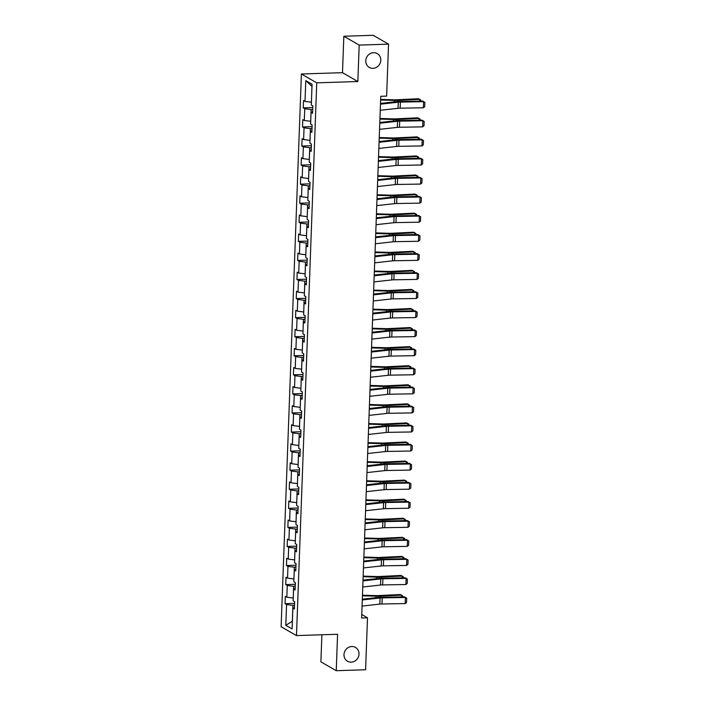 <?xml version="1.0" encoding="UTF-8"?>
<svg xmlns="http://www.w3.org/2000/svg" width="706" height="706" viewBox="0 0 706 706"><rect width="100%" height="100%" fill="white"/><g stroke="black" fill="none" stroke-linecap="round" stroke-linejoin="round"><path stroke-width="1.06" d="M351.791 646.511A7.978 7.36 -60 0 1 355.489 647.428A7.978 7.36 -60 0 1 358.692 656.112A7.978 7.36 -60 0 1 351.217 662.157A7.978 7.36 -60 0 1 347.52 661.248A7.978 7.36 -60 0 1 344.316 652.556A7.978 7.36 -60 0 1 351.791 646.511M373.562 52.694A7.978 7.36 -60 0 1 377.26 53.603A7.978 7.36 -60 0 1 380.463 62.296A7.978 7.36 -60 0 1 372.989 68.341A7.978 7.36 -60 0 1 369.291 67.423A7.978 7.36 -60 0 1 366.087 58.739A7.978 7.36 -60 0 1 373.562 52.694M321.883 634.782L320.895 661.849L336.241 670.7L365.593 669.756L367.499 617.803L361.763 614.494M301.4 73.998L281.129 626.751L296.485 635.594L316.747 82.849L301.4 73.998L342.498 72.674L357.845 81.525L359.186 45.096L343.831 36.244L342.498 72.674M343.831 36.244L373.192 35.3L388.538 44.151L359.186 45.096M294.437 607.601L292.866 608.175L294.384 609.049L294.649 601.715L293.14 600.841L293.572 589.113L295.082 589.978L295.355 582.644L293.837 581.77L294.27 570.042L295.779 570.916L296.052 563.582L294.534 562.708L294.967 550.971L296.485 551.845L296.749 544.511L295.24 543.638L295.664 531.9L297.182 532.774L297.447 525.44L295.938 524.567L296.37 512.83L297.879 513.703L298.153 506.37L296.635 505.496L297.067 493.768L298.576 494.641L298.85 487.308L297.332 486.434L297.764 474.697L299.282 475.57L299.547 468.237L298.038 467.363L298.462 455.626L299.979 456.5L300.244 449.166L298.735 448.292L299.167 436.555L300.677 437.429L300.95 430.095L299.432 429.222L299.865 417.493L301.374 418.367L301.647 411.024L300.129 410.16L300.562 398.422L302.08 399.296L302.344 391.962L300.827 391.089L301.259 379.351L302.777 380.225L303.042 372.892L301.533 372.018L301.956 360.281L303.474 361.154L303.748 353.821L302.23 352.947L302.662 341.21L304.171 342.083L304.445 334.75L302.927 333.876L303.359 322.148L304.868 323.021L305.142 315.688L303.624 314.814L304.057 303.077L305.574 303.951L305.839 296.617L304.33 295.743L304.754 284.006L306.272 284.88L306.536 277.546L305.027 276.673L305.46 264.935L306.969 265.809L307.242 258.475L305.724 257.602L306.157 245.873L307.666 246.747L307.94 239.413L306.422 238.54L306.854 226.802L308.372 227.676L308.637 220.343L307.128 219.469L307.551 207.732L309.069 208.605L309.334 201.272L307.825 200.398L308.257 188.661L309.766 189.535L310.04 182.201L308.522 181.327L308.954 169.599L310.464 170.464L310.737 163.13L309.219 162.256L309.652 150.528L311.17 151.402L311.434 144.068L309.916 143.194L310.349 131.457L311.867 132.331L312.131 124.997L310.622 124.124L311.046 112.386L312.564 113.26L312.837 105.926L311.32 105.053L312.078 84.27L305.777 80.643L311.955 86.335L311.425 102.22M292.866 608.175L292.107 628.958L285.806 625.322L286.565 604.539L285.047 603.665L294.596 603.365M305.777 80.643L305.01 101.417L303.501 100.543L303.227 107.877L304.745 108.75L304.312 120.488L302.803 119.614L302.53 126.948L304.048 127.821L303.615 139.559L302.097 138.685L301.833 146.018L303.342 146.892L302.918 158.621L301.4 157.756L301.135 165.089L302.645 165.963L302.212 177.691L300.703 176.818L300.429 184.151L301.947 185.025L301.515 196.762L300.006 195.889L299.732 203.222L301.25 204.096L300.818 215.833L299.3 214.959L299.035 222.293L300.553 223.167L300.121 234.904L298.603 234.03L298.338 241.364L299.847 242.237L299.423 253.966L297.906 253.092L297.632 260.426L299.15 261.299L298.717 273.037L297.208 272.163L296.935 279.497L298.453 280.37L298.02 292.107L296.502 291.234L296.238 298.567L297.755 299.441L297.323 311.178L295.805 310.305L295.54 317.638L297.05 318.512L296.626 330.24L295.108 329.375L294.843 336.709L296.352 337.583L295.92 349.311L294.411 348.437L294.137 355.771L295.655 356.645L295.223 368.382L293.714 367.508L293.44 374.842L294.958 375.716L294.526 387.453L293.008 386.579L292.743 393.913L294.252 394.786L293.828 406.524L292.31 405.65L292.046 412.984L293.555 413.857L293.122 425.586L291.613 424.712L291.34 432.046L292.858 432.919L292.425 444.656L290.916 443.783L290.643 451.116L292.16 451.99L291.728 463.727L290.21 462.854L289.945 470.187L291.463 471.061L291.031 482.798L289.513 481.924L289.248 489.258L290.757 490.132L290.334 501.86L288.816 500.986L288.542 508.329L290.06 509.194L289.628 520.931L288.119 520.057L287.845 527.391L289.363 528.264L288.93 540.002L287.413 539.128L287.148 546.462L288.666 547.335L288.233 559.073L286.715 558.199L286.451 565.532L287.96 566.406L287.536 578.135L286.018 577.27L285.753 584.603L287.263 585.477L286.83 597.205L285.321 596.332L285.047 603.665M388.538 44.151L386.632 96.104L380.763 96.29L361.631 617.997L367.499 617.803M293.246 598.008L293.617 586.28L295.223 586.227M295.134 588.539L293.572 589.113M286.83 597.205L293.193 598.008M287.263 585.477L293.617 586.28M293.943 578.946L294.323 567.209L295.92 567.156M295.832 569.468L294.27 570.042M287.536 578.135L293.89 578.946M287.96 566.406L294.323 567.209M294.64 559.876L295.02 548.138L296.617 548.085M296.538 550.398L294.967 550.971M288.233 559.073L294.587 559.876M288.666 547.335L295.02 548.138M295.337 540.805L295.717 529.068L297.323 529.023M297.235 531.327L295.664 531.9M288.93 540.002L295.284 540.805M289.363 528.264L295.717 529.068M296.043 521.734L296.414 510.006L298.02 509.953M297.932 512.265L296.37 512.83M289.628 520.931L295.99 521.734M290.06 509.194L296.414 510.006M296.741 502.663L297.12 490.935L298.717 490.882M298.629 493.194L297.067 493.768M290.334 501.86L296.688 502.672M290.757 490.132L297.12 490.935M297.438 483.601L297.817 471.864L299.415 471.811M299.335 474.123L297.764 474.697M291.031 482.798L297.385 483.601M291.463 471.061L297.817 471.864M298.135 464.53L298.514 452.793L300.112 452.749M300.032 455.052L298.462 455.626M291.728 463.727L298.082 464.53M292.16 451.99L298.514 452.793M298.841 445.46L299.212 433.731L300.818 433.678M300.73 435.99L299.167 436.555M292.425 444.656L298.779 445.46M292.858 432.919L299.212 433.731M299.538 426.389L299.909 414.66L301.515 414.607M301.427 416.919L299.865 417.493M293.122 425.586L299.485 426.398M293.555 413.857L299.909 414.66M300.235 407.327L300.615 395.589L302.212 395.536M302.133 397.849L300.562 398.422M293.828 406.524L300.182 407.327M294.252 394.786L300.615 395.589M300.933 388.256L301.312 376.519L302.909 376.466M302.83 378.778L301.259 379.351M294.526 387.453L300.88 388.256M294.958 375.716L301.312 376.519M301.63 369.185L302.009 357.457L303.615 357.404M303.527 359.707L301.956 360.281M295.223 368.382L301.577 369.185M295.655 356.645L302.009 357.457M302.336 350.114L302.706 338.386L304.312 338.333M304.224 340.645L302.662 341.21M295.92 349.311L302.283 350.114M296.352 337.583L302.706 338.386M303.033 331.052L303.412 319.315L305.01 319.262M304.921 321.574L303.359 322.148M296.626 330.24L302.98 331.052M297.05 318.512L303.412 319.315M303.73 311.981L304.11 300.244L305.707 300.191M305.627 302.503L304.057 303.077M297.323 311.178L303.677 311.981M297.755 299.441L304.11 300.244M304.427 292.911L304.807 281.173L306.413 281.129M306.325 283.433L304.754 284.006M298.02 292.107L304.374 292.911M298.453 280.37L304.807 281.173M305.133 273.84L305.504 262.111L307.11 262.058M307.022 264.371L305.46 264.935M298.717 273.037L305.08 273.84M299.15 261.299L305.504 262.111M305.83 254.769L306.21 243.04L307.807 242.988M307.719 245.3L306.157 245.873M299.423 253.966L305.777 254.778M299.847 242.237L306.21 243.04M306.528 235.707L306.907 223.97L308.504 223.917M308.425 226.229L306.854 226.802M300.121 234.904L306.475 235.707M300.553 223.167L306.907 223.97M307.225 216.636L307.604 204.899L309.202 204.855M309.122 207.158L307.551 207.732M300.818 215.833L307.172 216.636M301.25 204.096L307.604 204.899M307.931 197.565L308.301 185.837L309.908 185.784M309.819 188.096L308.257 188.661M301.515 196.762L307.869 197.565M301.947 185.025L308.301 185.837M308.628 178.494L308.999 166.766L310.605 166.713M310.516 169.025L308.954 169.599M302.212 177.691L308.575 178.503M302.645 165.963L308.999 166.766M309.325 159.432L309.705 147.695L311.302 147.642M311.222 149.954L309.652 150.528M302.918 158.621L309.272 159.432M303.342 146.892L309.705 147.695M310.022 140.362L310.402 128.624L311.999 128.571M311.92 130.884L310.349 131.457M303.615 139.559L309.969 140.362M304.048 127.821L310.402 128.624M310.719 121.291L311.099 109.562L312.705 109.509M312.617 111.813L311.046 112.386M304.312 120.488L310.666 121.291M304.745 108.75L311.099 109.562M305.01 101.417L311.372 102.22M336.241 670.7L337.583 634.27L296.485 635.594M357.845 81.525L316.747 82.849M294.526 605.298L292.919 605.351L292.337 621.236L285.806 625.322M286.565 604.539L292.919 605.351M303.227 107.877L312.776 107.568M302.53 126.948L312.07 126.639M301.833 146.018L311.372 145.71M301.135 165.089L310.675 164.78M300.429 184.151L309.978 183.851M299.732 203.222L309.281 202.913M299.035 222.293L308.575 221.984M298.338 241.364L307.878 241.055M297.632 260.426L307.181 260.126M296.935 279.497L306.483 279.188M296.238 298.567L305.777 298.259M295.54 317.638L305.08 317.329M294.843 336.709L304.383 336.4M294.137 355.771L303.686 355.462M293.44 374.842L302.98 374.533M292.743 393.913L302.283 393.604M292.046 412.984L301.586 412.675M291.34 432.046L300.888 431.745M290.643 451.116L300.191 450.807M289.945 470.187L299.485 469.878M289.248 489.258L298.788 488.949M288.542 508.329L298.091 508.02M287.845 527.391L297.394 527.082M287.148 546.462L296.688 546.153M286.451 565.532L295.99 565.224M285.753 584.603L295.293 584.294M380.472 104.17L398.263 102.202A6.23 1.191 -177.9 0 1 400.39 102.079L423.582 101.682L422.762 101.082L399.57 101.47A9.346 1.783 2.1 0 0 396.375 101.664L380.499 103.42M380.252 110.277L398.034 108.318A6.23 1.191 -177.9 0 1 400.17 108.186L423.362 107.789L423.582 101.682L424.871 102.388L424.712 106.668L423.362 107.789M422.762 101.082L424.871 102.388M419.655 101.134L419.726 99.325L397.681 100.384A9.346 1.783 -177.9 0 1 394.204 100.411L380.622 100.005M420.758 101.108L420.802 99.996L418.481 98.734L396.437 99.802A6.23 1.191 2.1 0 1 394.116 99.82L380.649 99.414M379.775 123.241L397.557 121.273A6.23 1.191 -177.9 0 1 399.693 121.15L422.885 120.752L422.064 120.144L398.872 120.541A9.346 1.783 2.1 0 0 395.678 120.735L379.802 122.482M379.546 129.348L397.337 127.38A6.23 1.191 -177.9 0 1 399.464 127.256L422.665 126.859L422.885 120.752L424.165 121.458L424.015 125.739L422.665 126.859M422.064 120.144L424.165 121.458M379.078 142.303L396.86 140.344A6.23 1.191 -177.9 0 1 398.996 140.212L422.188 139.814L421.367 139.214L398.166 139.611A9.346 1.783 2.1 0 0 394.972 139.797L379.104 141.553M378.848 148.419L396.64 146.451A6.23 1.191 -177.9 0 1 398.766 146.327L421.967 145.93L422.188 139.814L423.468 140.529L423.309 144.809L421.967 145.93M421.367 139.214L423.468 140.529M418.958 120.196L419.029 118.396L396.984 119.455A9.346 1.783 -177.9 0 1 393.507 119.482L379.925 119.076M420.061 120.179L420.105 119.067L417.775 117.805L395.739 118.864A6.23 1.191 2.1 0 1 393.418 118.882L379.952 118.476M418.261 139.267L418.323 137.467L396.287 138.526A9.346 1.783 -177.9 0 1 392.81 138.552L379.228 138.147M419.364 139.25L419.399 138.129L417.078 136.876L395.042 137.935A6.23 1.191 2.1 0 1 392.721 137.952L379.246 137.546M378.372 161.374L396.163 159.406A6.23 1.191 -177.9 0 1 398.29 159.282L421.491 158.885L420.67 158.285L397.469 158.682A9.346 1.783 2.1 0 0 394.275 158.868L378.398 160.624M378.151 167.49L395.942 165.522A6.23 1.191 -177.9 0 1 398.069 165.398L421.261 165.001L421.491 158.885L422.77 159.6L422.612 163.871L421.261 165.001M420.67 158.285L422.77 159.6M377.675 180.445L395.466 178.477A6.23 1.191 -177.9 0 1 397.593 178.353L420.794 177.956L419.964 177.356L396.772 177.753A9.346 1.783 2.1 0 0 393.577 177.938L377.701 179.695M377.454 186.552L395.236 184.593A6.23 1.191 -177.9 0 1 397.372 184.46L420.564 184.072L420.794 177.956L422.073 178.662L421.914 182.942L420.564 184.072M419.964 177.356L422.073 178.662M376.978 199.516L394.769 197.548A6.23 1.191 -177.9 0 1 396.896 197.424L420.088 197.027L419.267 196.418L396.075 196.815A9.346 1.783 2.1 0 0 392.88 197.009L377.004 198.757M376.748 205.623L394.539 203.663A6.23 1.191 -177.9 0 1 396.675 203.531L419.867 203.134L420.088 197.027L421.367 197.733L421.217 202.013L419.867 203.134M419.267 196.418L421.367 197.733M417.564 158.338L417.625 156.529L395.589 157.597A9.346 1.783 -177.9 0 1 392.112 157.623L378.531 157.209M418.658 158.321L418.702 157.2L416.381 155.947L394.345 157.006A6.23 1.191 2.1 0 1 392.024 157.023L378.548 156.617M416.858 177.409L416.928 175.6L394.892 176.659A9.346 1.783 -177.9 0 1 391.406 176.685L377.825 176.279M417.961 177.391L418.005 176.271L415.684 175.009L393.639 176.076A6.23 1.191 2.1 0 1 391.327 176.094L377.851 175.688M416.161 196.471L416.231 194.671L394.186 195.73A9.346 1.783 -177.9 0 1 390.709 195.756L377.128 195.35M417.264 196.453L417.308 195.341L414.987 194.079L392.942 195.138A6.23 1.191 2.1 0 1 390.621 195.156L377.154 194.759M415.463 215.542L415.525 213.741L393.489 214.8A9.346 1.783 -177.9 0 1 390.012 214.827L376.43 214.421M416.566 215.524L416.602 214.403L414.281 213.15L392.245 214.209A6.23 1.191 2.1 0 1 389.924 214.227L376.448 213.821M414.766 234.613L414.828 232.803L392.792 233.871A9.346 1.783 -177.9 0 1 389.315 233.898L375.733 233.492M415.869 234.595L415.905 233.474L413.584 232.221L391.548 233.28A6.23 1.191 2.1 0 1 389.227 233.298L375.751 232.892M414.069 253.683L414.131 251.874L392.095 252.942A9.346 1.783 -177.9 0 1 388.609 252.96L375.027 252.554M415.163 253.666L415.207 252.545L412.886 251.283L390.842 252.351A6.23 1.191 2.1 0 1 388.529 252.369L375.054 251.963M413.363 272.754L413.434 270.945L391.389 272.004A9.346 1.783 -177.9 0 1 387.912 272.031L374.33 271.625M414.466 272.728L414.51 271.616L412.189 270.354L390.144 271.422A6.23 1.191 2.1 0 1 387.823 271.431L374.356 271.033M412.666 291.816L412.736 290.016L390.692 291.075A9.346 1.783 -177.9 0 1 387.215 291.101L373.633 290.695M413.769 291.799L413.813 290.678L411.483 289.425L389.447 290.484A6.23 1.191 2.1 0 1 387.126 290.501L373.65 290.095M411.969 310.887L412.03 309.078L389.994 310.146A9.346 1.783 -177.9 0 1 386.517 310.172L372.936 309.766M413.072 310.869L413.107 309.749L410.786 308.496L388.75 309.555A6.23 1.191 2.1 0 1 386.429 309.572L372.953 309.166M411.271 329.958L411.333 328.149L389.297 329.217A9.346 1.783 -177.9 0 1 385.811 329.243L372.238 328.828M412.366 329.94L412.41 328.82L410.089 327.558L388.053 328.625A6.23 1.191 2.1 0 1 385.732 328.643L372.256 328.237M410.565 349.029L410.636 347.22L388.591 348.279A9.346 1.783 -177.9 0 1 385.114 348.305L371.532 347.899M411.669 349.002L411.713 347.89L409.392 346.628L387.347 347.696A6.23 1.191 2.1 0 1 385.026 347.714L371.559 347.308M409.868 368.091L409.939 366.29L387.894 367.349A9.346 1.783 -177.9 0 1 384.417 367.376L370.835 366.97M410.971 368.073L411.016 366.961L408.686 365.699L386.65 366.758A6.23 1.191 2.1 0 1 384.329 366.776L370.862 366.37M409.171 387.162L409.233 385.361L387.197 386.42A9.346 1.783 -177.9 0 1 383.72 386.447L370.138 386.041M410.274 387.144L410.31 386.023L407.989 384.77L385.953 385.829A6.23 1.191 2.1 0 1 383.632 385.847L370.156 385.441M408.474 406.232L408.536 404.423L386.5 405.491A9.346 1.783 -177.9 0 1 383.023 405.518L369.441 405.103M409.568 406.215L409.612 405.094L407.291 403.841L385.255 404.9A6.23 1.191 2.1 0 1 382.934 404.917L369.459 404.512M407.768 425.303L407.839 423.494L385.803 424.553A9.346 1.783 -177.9 0 1 382.317 424.58L368.735 424.174M408.871 425.286L408.915 424.165L406.594 422.903L384.549 423.971A6.23 1.191 2.1 0 1 382.237 423.988L368.761 423.582M407.071 444.365L407.141 442.565L385.097 443.624A9.346 1.783 -177.9 0 1 381.619 443.65L368.038 443.244M408.174 444.348L408.218 443.236L405.888 441.974L383.852 443.033A6.23 1.191 2.1 0 1 381.531 443.05L368.064 442.653M406.374 463.436L406.435 461.636L384.399 462.695A9.346 1.783 -177.9 0 1 380.922 462.721L367.341 462.315M407.477 463.418L407.512 462.298L405.191 461.044L383.155 462.103A6.23 1.191 2.1 0 1 380.834 462.121L367.358 461.715M405.676 482.507L405.738 480.698L383.702 481.766A9.346 1.783 -177.9 0 1 380.225 481.792L366.643 481.386M406.78 482.489L406.815 481.368L404.494 480.115L382.458 481.174A6.23 1.191 2.1 0 1 380.137 481.192L366.661 480.786M404.979 501.578L405.041 499.769L383.005 500.836A9.346 1.783 -177.9 0 1 379.519 500.854L365.937 500.448M406.074 501.56L406.118 500.439L403.797 499.177L381.752 500.245A6.23 1.191 2.1 0 1 379.44 500.263L365.964 499.857M376.28 218.578L394.063 216.618A6.23 1.191 -177.9 0 1 396.198 216.486L419.39 216.098L418.57 215.489L395.369 215.886A9.346 1.783 2.1 0 0 392.174 216.08L376.307 217.827M376.051 224.693L393.842 222.725A6.23 1.191 -177.9 0 1 395.969 222.602L419.17 222.205L419.39 216.098L420.67 216.804L420.511 221.084L419.17 222.205M418.57 215.489L420.67 216.804M375.574 237.648L393.366 235.68A6.23 1.191 -177.9 0 1 395.492 235.557L418.693 235.16L417.873 234.56L394.672 234.957A9.346 1.783 2.1 0 0 391.477 235.142L375.61 236.898M375.354 243.764L393.145 241.796A6.23 1.191 -177.9 0 1 395.272 241.673L418.464 241.275L418.693 235.16L419.973 235.875L419.814 240.146L418.464 241.275M417.873 234.56L419.973 235.875M374.877 256.719L392.668 254.751A6.23 1.191 -177.9 0 1 394.795 254.628L417.996 254.231L417.167 253.63L393.974 254.028A9.346 1.783 2.1 0 0 390.78 254.213L374.904 255.969M374.657 262.835L392.439 260.867A6.23 1.191 -177.9 0 1 394.575 260.743L417.767 260.346L417.996 254.231L419.276 254.937L419.117 259.217L417.767 260.346M417.167 253.63L419.276 254.937M374.18 275.79L391.971 273.822A6.23 1.191 -177.9 0 1 394.098 273.699L417.29 273.301L416.469 272.701L393.277 273.09A9.346 1.783 2.1 0 0 390.083 273.284L374.206 275.04M373.959 281.897L391.742 279.938A6.23 1.191 -177.9 0 1 393.877 279.805L417.07 279.408L417.29 273.301L418.579 274.007L418.42 278.288L417.07 279.408M416.469 272.701L418.579 274.007M373.483 294.861L391.265 292.893A6.23 1.191 -177.9 0 1 393.401 292.761L416.593 292.372L415.772 291.763L392.58 292.16A9.346 1.783 2.1 0 0 389.377 292.355L373.509 294.102M373.253 300.968L391.045 299A6.23 1.191 -177.9 0 1 393.171 298.876L416.372 298.479L416.593 292.372L417.873 293.078L417.723 297.358L416.372 298.479M415.772 291.763L417.873 293.078M372.777 313.923L390.568 311.964A6.23 1.191 -177.9 0 1 392.704 311.831L415.896 311.434L415.075 310.834L391.874 311.231A9.346 1.783 2.1 0 0 388.679 311.417L372.812 313.173M372.556 320.039L390.347 318.071A6.23 1.191 -177.9 0 1 392.474 317.947L415.675 317.55L415.896 311.434L417.175 312.149L417.017 316.429L415.675 317.55M415.075 310.834L417.175 312.149M372.08 332.994L389.871 331.026A6.23 1.191 -177.9 0 1 391.998 330.902L415.199 330.505L414.369 329.905L391.177 330.302A9.346 1.783 2.1 0 0 387.982 330.487L372.106 332.244M371.859 339.109L389.65 337.141A6.23 1.191 -177.9 0 1 391.777 337.018L414.969 336.621L415.199 330.505L416.478 331.22L416.319 335.491L414.969 336.621M414.369 329.905L416.478 331.22M371.382 352.065L389.174 350.097A6.23 1.191 -177.9 0 1 391.3 349.973L414.493 349.576L413.672 348.976L390.48 349.364A9.346 1.783 2.1 0 0 387.285 349.558L371.409 351.314M371.162 358.171L388.944 356.212A6.23 1.191 -177.9 0 1 391.08 356.08L414.272 355.692L414.493 349.576L415.781 350.282L415.622 354.562L414.272 355.692M413.672 348.976L415.781 350.282M370.685 371.135L388.468 369.167A6.23 1.191 -177.9 0 1 390.603 369.044L413.795 368.647L412.975 368.038L389.783 368.435A9.346 1.783 2.1 0 0 386.588 368.629L370.712 370.376M370.456 377.242L388.247 375.274A6.23 1.191 -177.9 0 1 390.374 375.151L413.575 374.754L413.795 368.647L415.075 369.353L414.925 373.633L413.575 374.754M412.975 368.038L415.075 369.353M369.988 390.197L387.77 388.238A6.23 1.191 -177.9 0 1 389.906 388.106L413.098 387.709L412.278 387.109L389.077 387.506A9.346 1.783 2.1 0 0 385.882 387.691L370.015 389.447M369.759 396.313L387.55 394.345A6.23 1.191 -177.9 0 1 389.677 394.222L412.878 393.824L413.098 387.709L414.378 388.424L414.219 392.704L412.878 393.824M412.278 387.109L414.378 388.424M369.282 409.268L387.073 407.3A6.23 1.191 -177.9 0 1 389.2 407.177L412.401 406.78L411.58 406.179L388.379 406.577A9.346 1.783 2.1 0 0 385.185 406.762L369.309 408.518M369.061 415.384L386.853 413.416A6.23 1.191 -177.9 0 1 388.98 413.292L412.172 412.895L412.401 406.78L413.681 407.494L413.522 411.766L412.172 412.895M411.58 406.179L413.681 407.494M368.585 428.339L386.376 426.371A6.23 1.191 -177.9 0 1 388.503 426.248L411.704 425.85L410.874 425.25L387.682 425.647A9.346 1.783 2.1 0 0 384.488 425.833L368.611 427.589M368.364 434.446L386.147 432.487A6.23 1.191 -177.9 0 1 388.282 432.354L411.474 431.966L411.704 425.85L412.984 426.556L412.825 430.836L411.474 431.966M410.874 425.25L412.984 426.556M367.888 447.41L385.679 445.442A6.23 1.191 -177.9 0 1 387.806 445.318L410.998 444.921L410.177 444.312L386.985 444.709A9.346 1.783 2.1 0 0 383.79 444.904L367.914 446.66M367.658 453.517L385.45 451.558A6.23 1.191 -177.9 0 1 387.585 451.425L410.777 451.028L410.998 444.921L412.278 445.627L412.127 449.907L410.777 451.028M410.177 444.312L412.278 445.627M367.191 466.472L384.973 464.513A6.23 1.191 -177.9 0 1 387.109 464.38L410.301 463.992L409.48 463.383L386.279 463.78A9.346 1.783 2.1 0 0 383.084 463.974L367.217 465.722M366.961 472.588L384.752 470.62A6.23 1.191 -177.9 0 1 386.879 470.496L410.08 470.099L410.301 463.992L411.58 464.698L411.421 468.978L410.08 470.099M409.48 463.383L411.58 464.698M366.485 485.543L384.276 483.584A6.23 1.191 -177.9 0 1 386.403 483.451L409.604 483.054L408.783 482.454L385.582 482.851A9.346 1.783 2.1 0 0 382.387 483.036L366.52 484.793M366.264 491.658L384.055 489.69A6.23 1.191 -177.9 0 1 386.182 489.567L409.374 489.17L409.604 483.054L410.883 483.769L410.724 488.04L409.374 489.17M408.783 482.454L410.883 483.769M365.787 504.613L383.579 502.646A6.23 1.191 -177.9 0 1 385.705 502.522L408.906 502.125L408.077 501.525L384.885 501.922A9.346 1.783 2.1 0 0 381.69 502.107L365.814 503.863M365.567 510.729L383.349 508.761A6.23 1.191 -177.9 0 1 385.485 508.638L408.677 508.241L408.906 502.125L410.186 502.831L410.027 507.111L408.677 508.241M408.077 501.525L410.186 502.831M365.09 523.684L382.881 521.716A6.23 1.191 -177.9 0 1 385.008 521.593L408.2 521.196L407.38 520.596L384.188 520.984A9.346 1.783 2.1 0 0 380.993 521.178L365.117 522.934M364.87 529.791L382.652 527.832A6.23 1.191 -177.9 0 1 384.788 527.7L407.98 527.303L408.2 521.196L409.489 521.902L409.33 526.182L407.98 527.303M407.38 520.596L409.489 521.902M364.393 542.755L382.175 540.787A6.23 1.191 -177.9 0 1 384.311 540.664L407.503 540.267L406.682 539.658L383.49 540.055A9.346 1.783 2.1 0 0 380.287 540.249L364.42 541.996M364.164 548.862L381.955 546.894A6.23 1.191 -177.9 0 1 384.082 546.771L407.283 546.373L407.503 540.267L408.783 540.972L408.633 545.253L407.283 546.373M406.682 539.658L408.783 540.972M363.687 561.817L381.478 559.858A6.23 1.191 -177.9 0 1 383.614 559.726L406.806 559.328L405.985 558.728L382.784 559.126A9.346 1.783 2.1 0 0 379.59 559.311L363.722 561.067M363.466 567.933L381.258 565.965A6.23 1.191 -177.9 0 1 383.384 565.841L406.585 565.444L406.806 559.328L408.086 560.043L407.927 564.323L406.585 565.444M405.985 558.728L408.086 560.043M362.99 580.888L380.781 578.92A6.23 1.191 -177.9 0 1 382.908 578.796L406.109 578.399L405.279 577.799L382.087 578.196A9.346 1.783 2.1 0 0 378.893 578.382L363.016 580.138M362.769 587.004L380.56 585.036A6.23 1.191 -177.9 0 1 382.687 584.912L405.879 584.515L406.109 578.399L407.388 579.114L407.23 583.385L405.879 584.515M405.279 577.799L407.388 579.114M404.273 520.649L404.344 518.839L382.299 519.898A9.346 1.783 -177.9 0 1 378.822 519.925L365.24 519.519M405.376 520.622L405.42 519.51L403.1 518.248L381.055 519.316A6.23 1.191 2.1 0 1 378.734 519.325L365.267 518.928M403.576 539.711L403.647 537.91L381.602 538.969A9.346 1.783 -177.9 0 1 378.125 538.996L364.543 538.59M404.679 539.693L404.714 538.572L402.394 537.319L380.357 538.378A6.23 1.191 2.1 0 1 378.037 538.396L364.561 537.99M402.879 558.781L402.941 556.981L380.905 558.04A9.346 1.783 -177.9 0 1 377.428 558.067L363.846 557.661M403.982 558.764L404.017 557.643L401.696 556.39L379.66 557.449A6.23 1.191 2.1 0 1 377.339 557.466L363.864 557.06M402.182 577.852L402.243 576.043L380.207 577.111A9.346 1.783 -177.9 0 1 376.722 577.137L363.149 576.723M403.276 577.835L403.32 576.714L400.999 575.452L378.954 576.52A6.23 1.191 2.1 0 1 376.642 576.537L363.166 576.131M362.293 599.959L380.084 597.991A6.23 1.191 -177.9 0 1 382.211 597.867L405.403 597.47L404.582 596.87L381.39 597.258A9.346 1.783 2.1 0 0 378.195 597.452L362.319 599.209M362.072 606.066L379.854 604.107A6.23 1.191 -177.9 0 1 381.99 603.974L405.182 603.586L405.403 597.47L406.691 598.176L406.532 602.456L405.182 603.586M404.582 596.87L406.691 598.176M401.476 596.923L401.546 595.114L379.501 596.173A9.346 1.783 -177.9 0 1 376.024 596.199L362.443 595.793M402.579 596.897L402.623 595.785L400.302 594.523L378.257 595.59A6.23 1.191 2.1 0 1 375.936 595.608L362.469 595.202M398.263 102.202L398.034 108.318M400.39 102.079L400.17 108.186M397.646 101.549L397.681 100.384M394.151 101.911L394.204 100.411M397.557 121.273L397.337 127.38M399.693 121.15L399.464 127.256M396.86 140.344L396.64 146.451M398.996 140.212L398.766 146.327M396.94 120.62L396.984 119.455M393.454 120.973L393.507 119.482M396.242 139.691L396.287 138.526M392.757 140.044L392.81 138.552M396.163 159.406L395.942 165.522M398.29 159.282L398.069 165.398M395.466 178.477L395.236 184.593M397.593 178.353L397.372 184.46M394.769 197.548L394.539 203.663M396.896 197.424L396.675 203.531M395.545 158.762L395.589 157.597M392.051 159.115L392.112 157.623M394.848 177.824L394.892 176.659M391.353 178.186L391.406 176.685M394.151 196.895L394.186 195.73M390.656 197.256L390.709 195.756M393.445 215.965L393.489 214.8M389.959 216.318L390.012 214.827M392.748 235.036L392.792 233.871M389.253 235.389L389.315 233.898M392.051 254.098L392.095 252.942M388.556 254.46L388.609 252.96M391.353 273.169L391.389 272.004M387.859 273.531L387.912 272.031M390.647 292.24L390.692 291.075M387.162 292.593L387.215 291.101M389.95 311.311L389.994 310.146M386.464 311.664L386.517 310.172M389.253 330.382L389.297 329.217M385.758 330.735L385.811 329.243M388.556 349.444L388.591 348.279M385.061 349.805L385.114 348.305M387.85 368.514L387.894 367.349M384.364 368.867L384.417 367.376M387.153 387.585L387.197 386.42M383.667 387.938L383.72 386.447M386.456 406.656L386.5 405.491M382.961 407.009L383.023 405.518M385.758 425.718L385.803 424.553M382.264 426.08L382.317 424.58M385.052 444.789L385.097 443.624M381.567 445.151L381.619 443.65M384.355 463.86L384.399 462.695M380.869 464.213L380.922 462.721M383.658 482.93L383.702 481.766M380.163 483.283L380.225 481.792M382.961 502.001L383.005 500.836M379.466 502.354L379.519 500.854M394.063 216.618L393.842 222.725M396.198 216.486L395.969 222.602M393.366 235.68L393.145 241.796M395.492 235.557L395.272 241.673M392.668 254.751L392.439 260.867M394.795 254.628L394.575 260.743M391.971 273.822L391.742 279.938M394.098 273.699L393.877 279.805M391.265 292.893L391.045 299M393.401 292.761L393.171 298.876M390.568 311.964L390.347 318.071M392.704 311.831L392.474 317.947M389.871 331.026L389.65 337.141M391.998 330.902L391.777 337.018M389.174 350.097L388.944 356.212M391.3 349.973L391.08 356.08M388.468 369.167L388.247 375.274M390.603 369.044L390.374 375.151M387.77 388.238L387.55 394.345M389.906 388.106L389.677 394.222M387.073 407.3L386.853 413.416M389.2 407.177L388.98 413.292M386.376 426.371L386.147 432.487M388.503 426.248L388.282 432.354M385.679 445.442L385.45 451.558M387.806 445.318L387.585 451.425M384.973 464.513L384.752 470.62M387.109 464.38L386.879 470.496M384.276 483.584L384.055 489.69M386.403 483.451L386.182 489.567M383.579 502.646L383.349 508.761M385.705 502.522L385.485 508.638M382.881 521.716L382.652 527.832M385.008 521.593L384.788 527.7M382.175 540.787L381.955 546.894M384.311 540.664L384.082 546.771M381.478 559.858L381.258 565.965M383.614 559.726L383.384 565.841M380.781 578.92L380.56 585.036M382.908 578.796L382.687 584.912M382.264 521.063L382.299 519.898M378.769 521.425L378.822 519.925M381.558 540.134L381.602 538.969M378.072 540.487L378.125 538.996M380.861 559.205L380.905 558.04M377.366 559.558L377.428 558.067M380.163 578.276L380.207 577.111M376.669 578.629L376.722 577.137M380.084 597.991L379.854 604.107M382.211 597.867L381.99 603.974M379.466 597.338L379.501 596.173M375.971 597.7L376.024 596.199"/></g></svg>
